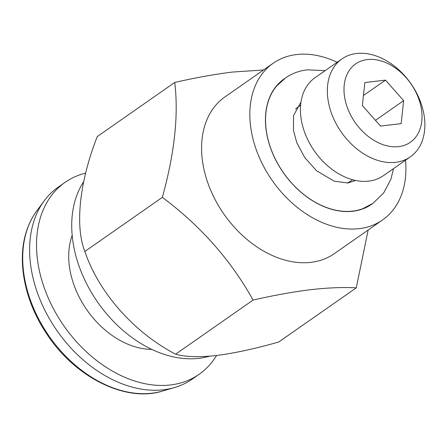 <?xml version="1.0" encoding="UTF-8"?>
<svg xmlns="http://www.w3.org/2000/svg" width="447" height="447" viewBox="0 0 447 447"><rect width="100%" height="100%" fill="white"/><g stroke="black" fill="none" stroke-linecap="round" stroke-linejoin="round"><path stroke-width="0.67" d="M341.916 58.943L314.984 77.75A59.725 42.426 55.1 0 0 308.788 141.749A59.725 42.426 55.1 0 0 368.769 181.119A59.725 42.426 55.1 0 0 383.381 175.682L410.312 156.869A59.725 42.426 55.1 0 0 416.509 92.87A59.725 42.426 55.1 0 0 356.527 53.5A59.725 42.426 55.1 0 0 341.916 58.943A59.725 42.426 55.1 0 0 335.719 122.942A59.725 42.426 55.1 0 0 395.701 162.311A59.725 42.426 55.1 0 0 410.312 156.869M367.339 59.568A47.779 33.938 55.1 0 0 347.269 107.319A47.779 33.938 55.1 0 0 398.674 146.616A47.779 33.938 55.1 0 0 418.744 98.865A47.779 33.938 55.1 0 0 367.339 59.568M393.539 168.586L390.896 179.247L383.733 192.864L373.016 203.312L362.729 208.71A76.225 54.148 -124.9 0 1 352.789 211.09A76.225 54.148 -124.9 0 1 279.604 166.832A76.225 54.148 -124.9 0 1 276.866 85.768L285.471 77.968C291.913 73.504 299.155 70.788 307.19 69.827L325.142 70.654M263.534 69.978L232.485 72.051C214.616 74.269 195.367 77.739 174.743 82.455C178.699 115.019 174.565 153.321 162.334 197.362C200.597 225.869 230.848 260.104 253.091 300.066C273.715 295.35 292.958 291.885 310.827 289.667C328.148 287.706 343.29 287.103 356.259 287.862L278.777 341.972C255.947 348.548 235.195 353.069 216.532 355.521A117.058 83.153 -124.9 0 1 199.138 374.284A117.058 83.153 -124.9 0 1 82.807 348.358A117.058 83.153 -124.9 0 1 40.493 217.281A117.058 83.153 -124.9 0 1 65.089 182.342A117.058 83.153 -124.9 0 1 85.701 173.118M199.138 374.284L192.244 379.101A117.058 83.153 -124.9 0 1 174.514 387.555A117.058 83.153 -124.9 0 1 66.648 343.179A117.058 83.153 -124.9 0 1 33.603 222.092A117.058 83.153 -124.9 0 1 44.152 200.893A117.058 83.153 -124.9 0 1 58.194 187.159L65.089 182.342M284.756 78.476A76.448 54.305 55.1 0 0 275.905 160.35A76.448 54.305 55.1 0 0 352.934 211.241A76.448 54.305 55.1 0 0 372.29 203.81M216.532 355.521C198.731 357.376 185.092 356.929 175.61 354.18C134.217 332.562 98.971 293.098 84.852 251.471C74.845 226.148 79.398 181.974 97.262 136.564L174.743 82.455M83.662 181.739A111.085 78.912 55.1 0 0 94.982 298.227A111.085 78.912 55.1 0 0 198.87 358.326A111.085 78.912 55.1 0 0 206.179 357.036L209.649 356.209M337.111 62.295A95.557 67.883 55.1 0 0 296.529 54.556A95.557 67.883 55.1 0 0 273.151 63.262L224.902 96.954A95.557 67.883 55.1 0 0 214.985 199.356A95.557 67.883 55.1 0 0 310.956 262.344A95.557 67.883 55.1 0 0 334.328 253.645L382.582 219.946A95.557 67.883 55.1 0 0 405.507 160.227M273.151 63.262A95.557 67.883 55.1 0 0 263.233 165.658A95.557 67.883 55.1 0 0 359.204 228.646A95.557 67.883 55.1 0 0 382.582 219.946M356.259 287.862L368.166 230.009M162.334 197.362L84.852 251.471M253.091 300.066L175.61 354.18M401.155 123.635L403.641 100.653L385.487 80.114L364.853 82.55L362.372 105.531L380.526 126.076L401.155 123.635M375.452 120.338L403.641 100.653M363.456 95.496L385.487 80.114M347.297 183.052A45.393 32.245 55.1 0 0 350.409 181.225L352.566 179.716M300.585 105.291L298.428 106.794A45.393 32.245 55.1 0 0 295.64 109.09M36.732 210.95C32.184 217.119 28.692 224.131 26.25 231.987C16.919 261.076 24.613 300.434 45.778 332.49C73.861 376.838 125.506 402.87 162.518 391.058A112.951 80.236 -124.9 0 1 58.434 348.241A112.951 80.236 -124.9 0 1 26.546 231.406A112.951 80.236 -124.9 0 1 36.732 210.95L44.152 200.893M151.784 349.37A77.644 55.154 -124.9 0 1 87.852 311.246A77.644 55.154 -124.9 0 1 71.347 237.832A77.644 55.154 -124.9 0 1 72.174 235.379M300.948 102.173L293.562 115.482L293.467 130.513L296.802 142.71L304.692 157.506L316.442 170.659L334.099 181.175L347.928 182.985L355.616 180.448M162.518 391.058L174.514 387.555"/></g></svg>
